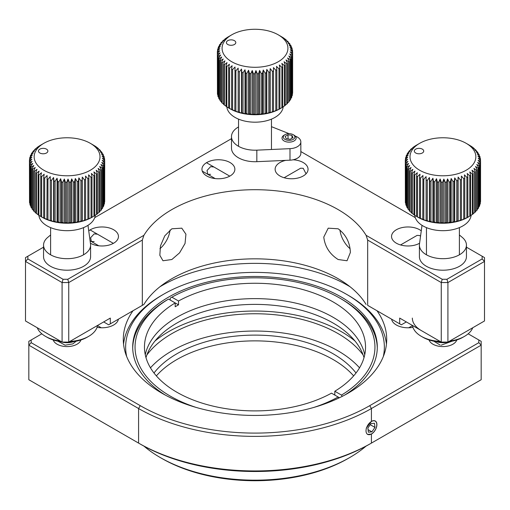 <?xml version="1.0" encoding="UTF-8"?>
<svg xmlns="http://www.w3.org/2000/svg" width="510" height="510" viewBox="0 0 510 510"><rect width="100%" height="100%" fill="white"/><g stroke="black" fill="none" stroke-linecap="round" stroke-linejoin="round"><path stroke-width="0.76" d="M170.059 229.991A18.813 10.863 -60 0 1 159.91 248.727M171.851 259.52L179.571 252.852L185.047 243.474L185.927 234.211L181.79 228.168L171.851 228.792L164.781 235.843L160.471 245.884L159.828 255.28L162.977 260.757L171.851 259.52M447.914 342.089L441.258 342.089L441.258 282.559L442.234 279.282L446.938 279.282L447.914 282.559L447.914 342.089L484.5 320.969L484.5 261.439L482.148 258.952L482.148 256.237L484.5 257.595L484.5 261.439L447.914 282.559L441.258 282.559L367.672 240.07L366.084 235.314A117.593 67.894 0 0 0 338.149 209.591A117.593 67.894 0 0 0 143.916 235.314L142.328 240.07L68.742 282.559L68.742 342.089L62.086 342.089L25.5 320.969L25.5 257.595L27.852 256.237L27.852 258.952L25.5 261.439L62.086 282.559L62.086 342.089M367.672 240.07L367.672 305.362L401.351 324.806L367.672 305.362M366.084 304.445A117.593 67.894 0 0 0 338.149 278.721A117.593 67.894 0 0 0 143.916 304.445L108.649 324.806L143.916 304.445M350.383 252.456L347.023 260.757L338.149 259.52C329.721 254.158 324.927 246.687 323.773 237.093L328.211 228.168L338.149 228.792C345.882 234.574 349.956 242.46 350.383 252.456M420.54 236.226L419.641 235.512L417.053 235.416L400.548 244.947M421.266 230.845A16.46 9.505 0 0 0 419.641 229.749A16.46 9.505 0 0 0 401.701 227.69A16.46 9.505 0 0 0 391.54 236.474A16.46 9.505 0 0 0 396.359 243.194A16.46 9.505 0 0 0 419.59 243.225M97.518 234.211L94.171 233.873L90.621 237.711L91.373 241.53L94.171 241.555M90.41 243.225A16.46 9.505 0 0 0 108.337 245.246A16.46 9.505 0 0 0 118.46 236.474A16.46 9.505 0 0 0 113.641 229.749A16.46 9.505 0 0 0 88.734 230.845M213.926 166.999L210.585 166.662L207.034 170.499L207.787 174.318L210.585 174.344M230.055 162.543A16.46 9.505 0 0 0 212.115 160.478A16.46 9.505 0 0 0 201.947 169.263A16.46 9.505 0 0 0 206.773 175.982A16.46 9.505 0 0 0 224.712 178.041A16.46 9.505 0 0 0 234.874 169.263A16.46 9.505 0 0 0 230.055 162.543M306.051 173.808L303.227 168.3L300.639 168.211L284.134 177.735M285.772 160.369A16.46 9.505 0 0 0 275.126 169.263A16.46 9.505 0 0 0 279.945 175.982A16.46 9.505 0 0 0 297.885 178.041A16.46 9.505 0 0 0 308.053 169.263A16.46 9.505 0 0 0 303.227 162.543A16.46 9.505 0 0 0 293.072 159.796M339.94 229.991A18.813 10.863 -120 0 0 350.089 248.727M231.483 138.675L173.113 172.374A14.121 8.154 0 0 1 172.852 172.527L107.648 210.165A14.121 8.154 0 0 1 107.387 210.318L94.739 217.623M415.261 217.623L300.836 151.559M366.084 235.314L442.234 279.282M446.938 279.282L482.148 258.952M482.148 256.237L466.446 247.172M68.742 282.559L62.086 282.559L63.061 279.282L67.766 279.282L68.742 282.559M67.766 279.282L143.916 235.314M68.742 342.089L110.313 318.087L110.313 323.85M142.328 240.07L142.328 305.362M103.664 321.925L108.649 324.806M43.554 247.172L27.852 256.237M27.852 258.952L63.061 279.282M441.258 342.089L399.687 318.087L399.687 323.85M401.351 324.806L406.336 321.925M391.61 319.183A16.46 9.505 0 0 0 396.359 324.998A16.46 9.505 0 0 0 412.953 327.344M350.115 286.805A131.707 76.041 0 0 0 348.132 285.632A131.707 76.041 0 0 0 159.885 286.805M133.002 310.749A131.707 76.041 0 0 0 123.292 339.405A131.707 76.041 0 0 0 161.868 393.172A131.707 76.041 0 0 0 305.401 409.651A131.707 76.041 0 0 0 386.707 339.405A131.707 76.041 0 0 0 376.998 310.749M367.468 434.418L371.414 434.074A7.758 4.482 120 0 0 376.482 427.233A7.758 4.482 120 0 0 375.296 421.018A7.758 4.482 120 0 0 371.414 421.4L366.237 428.158M41.839 333.808L31.18 339.966L31.18 342.682L28.828 345.162L28.828 379.727L138.586 443.101A164.634 95.051 0 0 0 371.414 443.101L481.172 379.727L481.172 345.162L478.82 342.682L478.82 339.966L468.161 333.808M478.82 339.966L481.172 341.324L481.172 345.162L371.414 408.536A164.634 95.051 180 0 1 138.586 408.536L28.828 345.162L28.828 341.324L31.18 339.966M97.047 327.344A16.46 9.505 0 0 0 118.39 319.183M31.18 342.682L140.25 405.654A162.282 93.693 0 0 0 369.75 405.654L478.82 342.682M443.483 346.583A14.114 8.147 180 0 1 429.063 339.96A14.114 8.147 0 0 0 432.945 344.205A14.114 8.147 0 0 0 447.079 346.226A14.114 8.147 0 0 0 456.788 339.96M53.212 339.96A14.114 8.147 0 0 0 57.101 344.205A14.114 8.147 0 0 0 71.234 346.226A14.114 8.147 0 0 0 80.937 339.96M28.828 379.727L140.25 444.057L138.586 443.101L138.586 408.536L140.25 405.654M371.414 434.074L371.414 443.101L369.75 444.057L481.172 379.727M371.414 443.101L369.75 444.057A162.282 93.693 180 0 1 140.25 444.057L138.586 443.101M73.784 341.592A12.699 7.331 180 0 1 60.365 341.592M69.889 341.426A30.574 17.652 0 0 0 88.695 336.332L87.031 337.288A28.222 16.294 180 0 1 68.844 342.031M61.474 341.738A28.222 16.294 180 0 1 47.118 337.288L45.454 336.332A30.574 17.652 0 0 0 60.307 341.062M88.695 336.332A30.574 17.652 0 0 0 97.518 325.476M37.262 327.758A30.574 17.652 0 0 0 45.454 336.332L47.118 337.288M44.969 148.557A4.705 2.716 0 0 0 39.257 149.557A4.705 2.716 0 0 0 39.844 152.987A4.705 2.716 0 0 0 41.374 153.58A4.705 2.716 0 0 0 46.499 152.987A4.705 2.716 0 0 0 44.969 148.557M79.662 139.211A32.927 19.01 180 0 1 90.359 143.335A32.927 19.01 180 0 1 94.458 167.337A32.927 19.01 180 0 1 54.487 174.344A32.927 19.01 180 0 1 43.796 143.335A32.927 19.01 180 0 1 79.662 139.211M41.495 216.89L40.736 216.463A37.632 21.726 0 0 0 41.641 216.96L43.688 217.968A37.632 21.726 0 0 0 44.682 218.407L46.895 219.281A37.632 21.726 0 0 0 47.965 219.663L50.254 220.773L50.324 220.403A37.632 21.726 0 0 0 51.459 220.715L51.459 180.387L53.588 177.518L53.939 180.98L53.939 221.308A37.632 21.726 0 0 0 55.118 221.544L57.069 222.398A35.279 20.368 180 0 1 53.588 221.684A35.279 20.368 180 0 1 50.254 220.773A35.279 20.368 180 0 1 47.105 219.657A35.279 20.368 180 0 1 44.172 218.363A35.279 20.368 180 0 1 42.132 217.266L40.953 216.591M55.118 221.544L55.118 181.222A37.632 21.726 180 0 1 53.939 180.98M55.118 181.222L57.069 178.232L57.7 181.662L57.7 221.984A37.632 21.726 0 0 0 58.918 222.156L60.658 222.895A35.279 20.368 180 0 1 57.069 222.398L57.7 221.984M58.918 222.156L58.918 181.828A37.632 21.726 180 0 1 57.7 181.662M58.918 181.828L60.658 178.73L61.557 182.108L61.557 222.436A37.632 21.726 0 0 0 62.8 222.532L64.324 223.17A35.279 20.368 180 0 1 60.658 222.895L61.557 222.436M62.8 222.532L62.8 182.204A37.632 21.726 180 0 1 61.557 182.108M62.8 182.204L64.324 179.004L65.478 182.325L65.478 222.653A37.632 21.726 0 0 0 66.734 222.672L68.015 223.227A35.279 20.368 180 0 1 64.324 223.17L65.478 222.653M66.734 222.672L66.734 182.344A37.632 21.726 180 0 1 65.478 182.325M66.734 182.344L68.015 179.061L69.417 182.306L69.417 222.628A37.632 21.726 0 0 0 70.667 222.57L71.693 223.061A35.279 20.368 180 0 1 68.015 223.227L69.417 222.628M70.667 222.57L70.667 182.248A37.632 21.726 180 0 1 69.417 182.306M70.667 182.248L71.693 178.889L73.332 182.044L73.332 222.373A37.632 21.726 0 0 0 74.562 222.239L75.327 222.672A35.279 20.368 180 0 1 71.693 223.061L73.332 222.373M74.562 222.239L74.562 181.911A37.632 21.726 180 0 1 73.332 182.044M74.562 181.911L75.327 178.5L77.176 181.547L77.176 221.875A37.632 21.726 0 0 0 78.374 221.672L78.865 222.067A35.279 20.368 180 0 1 75.327 222.672L77.176 221.875M78.374 221.672L78.374 181.343A37.632 21.726 180 0 1 77.176 181.547M78.374 181.343L78.865 177.894L80.911 180.827L80.911 221.149A37.632 21.726 0 0 0 82.065 220.875L82.276 221.244A35.279 20.368 180 0 1 78.865 222.067L80.911 221.149M82.065 220.875L82.065 180.546A37.632 21.726 180 0 1 80.911 180.827M82.065 180.546L82.276 177.078L84.494 179.877L84.494 220.205A37.632 21.726 0 0 0 85.591 219.861L85.521 220.231A35.279 20.368 180 0 1 82.276 221.244L84.494 220.205M85.591 219.861L85.591 179.533A37.632 21.726 180 0 1 84.494 179.877M85.591 179.533L85.521 176.058L87.886 178.723L87.886 219.051A37.632 21.726 0 0 0 88.912 218.637L88.561 219.019A35.279 20.368 180 0 1 85.521 220.231L87.886 219.051M88.912 218.637L88.912 178.315A37.632 21.726 180 0 1 87.886 178.723M88.912 178.315L88.561 174.853L91.048 177.365L91.048 217.694A37.632 21.726 0 0 0 91.998 217.222L91.373 217.636A35.279 20.368 180 0 1 88.561 219.019L91.048 217.694M91.998 217.222L91.998 176.9A37.632 21.726 180 0 1 91.048 177.365M91.998 176.9L91.373 173.47L93.948 175.829L93.948 216.157A37.632 21.726 0 0 0 94.809 215.628L94.809 175.306A37.632 21.726 180 0 1 93.948 175.829M94.809 175.306L93.91 171.921L96.556 174.127L96.556 214.449A37.632 21.726 0 0 0 97.314 213.875L97.314 173.553A37.632 21.726 180 0 1 96.556 174.127M97.314 173.553L96.16 170.232L98.838 172.272L98.838 212.6A37.632 21.726 0 0 0 99.495 211.981L99.495 171.653A37.632 21.726 180 0 1 98.838 172.272M99.495 171.653L98.086 168.408L100.776 170.289L100.776 210.617A37.632 21.726 0 0 0 101.311 209.967L101.311 169.639A37.632 21.726 180 0 1 100.776 170.289M101.311 169.639L99.673 166.483L102.338 168.204L102.338 208.533A37.632 21.726 0 0 0 102.759 207.851L102.759 167.522A37.632 21.726 180 0 1 102.338 168.204M102.759 167.522L100.903 164.475L103.517 166.037L103.517 206.359A37.632 21.726 0 0 0 103.81 205.657L103.81 165.329A37.632 21.726 180 0 1 103.517 166.037M103.81 165.329L101.764 162.403L104.301 163.806L104.301 204.134A37.632 21.726 0 0 0 104.461 203.413L104.461 163.085A37.632 21.726 180 0 1 104.301 163.806M104.461 163.085L102.249 160.287L104.671 161.542L104.671 201.871A37.632 21.726 0 0 0 104.703 201.144L104.703 160.816A37.632 21.726 180 0 1 104.671 161.542M104.703 160.816L102.344 158.157L104.633 159.267L104.633 160.739M92.654 144.674L95.268 146.23A37.632 21.726 180 0 1 96.084 146.778L97.722 148.008A37.632 21.726 180 0 1 98.43 148.608L97.149 148.053L99.839 149.927A37.632 21.726 180 0 1 100.432 150.565L98.914 149.921L101.592 151.967A37.632 21.726 180 0 1 102.07 152.63L100.323 151.891L102.969 154.096A37.632 21.726 180 0 1 103.326 154.791L101.375 153.937L103.957 156.296A37.632 21.726 180 0 1 104.18 157.01L102.051 156.034L104.537 158.546A37.632 21.726 180 0 1 104.633 159.267M95.262 215.258A28.222 16.294 180 0 1 56.285 229.443A28.222 16.294 180 0 1 38.9 215.347L40.736 216.444M102.759 207.028L103.517 206.359M103.81 204.606L104.301 204.134M29.688 159.471L29.688 158.151L31.907 157.112L29.478 159.7A37.632 21.726 180 0 0 29.446 160.42L29.516 200.832M29.446 160.42L31.811 159.241L29.516 161.97L29.516 202.298A37.632 21.726 0 0 0 29.618 203.018L29.969 203.375M29.618 203.018L29.618 162.69L32.098 161.364L29.969 164.233L29.969 204.561A37.632 21.726 0 0 0 30.198 205.269L30.829 205.849M30.198 205.269L30.198 164.94L32.774 163.461L30.829 166.451L30.829 206.779A37.632 21.726 0 0 0 31.18 207.468L32.079 208.227M31.18 207.468L31.18 167.146L33.826 165.508L32.079 168.606L32.079 208.934A37.632 21.726 0 0 0 32.563 209.604L33.717 210.49M32.563 209.604L32.563 169.275L35.241 167.478L33.717 170.678L33.717 211A37.632 21.726 0 0 0 34.317 211.637L35.719 212.625M34.317 211.637L34.317 171.309L37 169.345L35.719 172.635L35.719 212.957A37.632 21.726 0 0 0 36.433 213.556L38.071 214.614M38.071 214.786A37.632 21.726 0 0 0 38.881 215.335L38.881 175.006A37.632 21.726 180 0 1 38.071 174.458L38.071 214.786M51.459 220.715L53.588 221.684L53.939 221.308M93.196 216.591L92.023 217.266A35.279 20.368 180 0 1 91.373 217.636L93.948 216.157M94.809 215.539L96.556 214.449M97.314 213.626L98.838 212.6M99.495 211.554L100.776 210.617M101.311 209.355L102.338 208.533M104.18 157.01L104.18 158.189M103.326 154.791L103.326 155.716M102.07 152.63L102.07 153.344M100.432 150.565L100.432 151.081M98.43 148.608L98.43 148.939M43.796 143.335L40.207 145.414A37.632 21.726 180 0 0 39.34 145.936L37.6 147.116A37.632 21.726 180 0 0 36.835 147.69L37.995 147.167L35.317 148.971A37.632 21.726 180 0 0 34.661 149.583L36.063 148.99L33.38 150.947A37.632 21.726 180 0 0 32.838 151.604L34.476 150.915L31.811 153.038A37.632 21.726 180 0 0 31.397 153.72L33.246 152.923L30.632 155.206A37.632 21.726 180 0 0 30.339 155.907L32.385 154.995L29.854 157.437A37.632 21.726 180 0 0 29.688 158.151M34.661 150.01L34.661 149.583M32.838 152.209L32.838 151.604M31.397 154.536L31.397 153.72M30.339 156.959L30.339 155.907M29.618 162.69A37.632 21.726 180 0 1 29.516 161.97M30.198 164.94A37.632 21.726 180 0 1 29.969 164.233M31.18 167.146A37.632 21.726 180 0 1 30.829 166.451M32.563 169.275A37.632 21.726 180 0 1 32.079 168.606M34.317 171.309A37.632 21.726 180 0 1 33.717 170.678M36.433 213.556L36.433 173.228A37.632 21.726 180 0 1 35.719 172.635M36.433 173.228L39.098 171.105L38.071 174.458M38.881 175.006L41.495 172.724L40.736 176.135L40.736 216.463M41.641 216.96L41.641 176.632A37.632 21.726 180 0 1 40.736 176.135M41.641 176.632L44.172 174.19L43.688 177.639L43.688 217.968M44.682 218.407L44.682 178.079A37.632 21.726 180 0 1 43.688 177.639M44.682 178.079L47.105 175.491L46.895 219.281M47.965 219.663L47.965 179.335A37.632 21.726 180 0 1 46.895 178.959M47.965 179.335L50.254 176.6L50.324 220.403M50.254 220.773L50.254 176.6M51.459 180.387A37.632 21.726 180 0 1 50.324 180.075M53.588 221.684L53.588 177.518M57.069 222.398L57.069 178.232M60.658 222.895L60.658 178.73M64.324 223.17L64.324 179.004M68.015 223.227L68.015 179.061M71.693 223.061L71.693 178.889M75.327 222.672L75.327 178.5M78.865 222.067L78.865 177.894M82.276 221.244L82.276 177.078M449.635 341.592A12.699 7.331 180 0 1 438.071 342.146A12.699 7.331 180 0 1 436.216 341.592M449.692 341.062A30.574 17.652 0 0 0 464.546 336.332L462.882 337.288A28.222 16.294 180 0 1 448.526 341.738M441.156 342.031A28.222 16.294 180 0 1 422.969 337.288L421.305 336.332A30.574 17.652 0 0 0 440.111 341.426M464.546 336.332A30.574 17.652 0 0 0 472.738 327.758M412.348 318.087A30.574 17.652 0 0 0 421.305 330.569M412.482 325.476A30.574 17.652 0 0 0 421.305 336.332L422.969 337.288M420.814 148.557A4.705 2.716 0 0 0 415.108 149.557A4.705 2.716 0 0 0 415.695 152.987A4.705 2.716 0 0 0 417.218 153.58A4.705 2.716 0 0 0 422.344 152.987A4.705 2.716 0 0 0 420.814 148.557M455.513 139.211A32.927 19.01 180 0 1 466.204 143.335A32.927 19.01 180 0 1 470.303 167.337A32.927 19.01 180 0 1 430.338 174.344A32.927 19.01 180 0 1 419.641 143.335A32.927 19.01 180 0 1 455.513 139.211M417.346 216.89L416.581 216.463A37.632 21.726 0 0 0 417.492 216.96L419.532 217.968A37.632 21.726 0 0 0 420.527 218.407L422.745 219.281A37.632 21.726 0 0 0 423.81 219.663L426.105 220.773L426.175 220.403A37.632 21.726 0 0 0 427.303 220.715L427.303 180.387L429.439 177.518L429.79 180.98L429.79 221.308A37.632 21.726 0 0 0 430.969 221.544L432.92 222.398A35.279 20.368 180 0 1 429.439 221.684A35.279 20.368 180 0 1 426.105 220.773A35.279 20.368 180 0 1 422.956 219.657A35.279 20.368 180 0 1 420.023 218.363A35.279 20.368 180 0 1 417.977 217.266L416.804 216.591M430.969 221.544L430.969 181.222A37.632 21.726 180 0 1 429.79 180.98M430.969 181.222L432.92 178.232L433.545 181.662L433.545 221.984A37.632 21.726 0 0 0 434.762 222.156L436.509 222.895A35.279 20.368 180 0 1 432.92 222.398L433.545 221.984M434.762 222.156L434.762 181.828A37.632 21.726 180 0 1 433.545 181.662M434.762 181.828L436.509 178.73L437.408 182.108L437.408 222.436A37.632 21.726 0 0 0 438.651 222.532L440.168 223.17A35.279 20.368 180 0 1 436.509 222.895L437.408 222.436M438.651 222.532L438.651 182.204A37.632 21.726 180 0 1 437.408 182.108M438.651 182.204L440.168 179.004L441.328 182.325L441.328 222.653A37.632 21.726 0 0 0 442.578 222.672L443.859 223.227A35.279 20.368 180 0 1 440.168 223.17L441.328 222.653M442.578 222.672L442.578 182.344A37.632 21.726 180 0 1 441.328 182.325M442.578 182.344L443.859 179.061L445.268 182.306L445.268 222.628A37.632 21.726 0 0 0 446.518 222.57L447.544 223.061A35.279 20.368 180 0 1 443.859 223.227L445.268 222.628M446.518 222.57L446.518 182.248A37.632 21.726 180 0 1 445.268 182.306M446.518 182.248L447.544 178.889L449.183 182.044L449.183 222.373A37.632 21.726 0 0 0 450.413 222.239L451.171 222.672A35.279 20.368 180 0 1 447.544 223.061L449.183 222.373M450.413 222.239L450.413 181.911A37.632 21.726 180 0 1 449.183 182.044M450.413 181.911L451.171 178.5L453.027 181.547L453.027 221.875A37.632 21.726 0 0 0 454.225 221.672L454.716 222.067A35.279 20.368 180 0 1 451.171 222.672L453.027 221.875M454.225 221.672L454.225 181.343A37.632 21.726 180 0 1 453.027 181.547M454.225 181.343L454.716 177.894L456.756 180.827L456.756 221.149A37.632 21.726 0 0 0 457.916 220.875L458.127 221.244A35.279 20.368 180 0 1 454.716 222.067L456.756 221.149M457.916 220.875L457.916 180.546A37.632 21.726 180 0 1 456.756 180.827M457.916 180.546L458.127 177.078L460.339 179.877L460.339 220.205A37.632 21.726 0 0 0 461.442 219.861L461.371 220.231A35.279 20.368 180 0 1 458.127 221.244L460.339 220.205M461.442 219.861L461.442 179.533A37.632 21.726 180 0 1 460.339 179.877M461.442 179.533L461.371 176.058L463.73 178.723L463.73 219.051A37.632 21.726 0 0 0 464.763 218.637L464.412 219.019A35.279 20.368 180 0 1 461.371 220.231L463.73 219.051M464.763 218.637L464.763 178.315A37.632 21.726 180 0 1 463.73 178.723M464.763 178.315L464.412 174.853L466.892 177.365L466.892 217.694A37.632 21.726 0 0 0 467.848 217.222L467.217 217.636A35.279 20.368 180 0 1 464.412 219.019L466.892 217.694M467.848 217.222L467.848 176.9A37.632 21.726 180 0 1 466.892 177.365M467.848 176.9L467.217 173.47L469.793 175.829L469.793 216.157A37.632 21.726 0 0 0 470.66 215.628L470.66 175.306A37.632 21.726 180 0 1 469.793 175.829M470.66 175.306L469.761 171.921L472.4 174.127L472.4 214.449A37.632 21.726 0 0 0 473.165 213.875L473.165 173.553A37.632 21.726 180 0 1 472.4 174.127M473.165 173.553L472.005 170.232L474.683 172.272L474.683 212.6A37.632 21.726 0 0 0 475.339 211.981L475.339 171.653A37.632 21.726 180 0 1 474.683 172.272M475.339 171.653L473.937 168.408L476.62 170.289L476.62 210.617A37.632 21.726 0 0 0 477.162 209.967L477.162 169.639A37.632 21.726 180 0 1 476.62 170.289M477.162 169.639L475.524 166.483L478.189 168.204L478.189 208.533A37.632 21.726 0 0 0 478.603 207.851L478.603 167.522A37.632 21.726 180 0 1 478.189 168.204M478.603 167.522L476.754 164.475L479.368 166.037L479.368 206.359A37.632 21.726 0 0 0 479.661 205.657L479.661 165.329A37.632 21.726 180 0 1 479.368 166.037M479.661 165.329L477.615 162.403L480.146 163.806L480.146 204.134A37.632 21.726 0 0 0 480.312 203.413L480.312 163.085A37.632 21.726 180 0 1 480.146 163.806M480.312 163.085L478.093 160.287L480.522 161.542L480.522 201.871A37.632 21.726 0 0 0 480.554 201.144L480.554 160.816A37.632 21.726 180 0 1 480.522 161.542M480.554 160.816L478.189 158.157L480.484 159.267L480.484 160.739M468.505 144.674L471.119 146.23A37.632 21.726 180 0 1 471.928 146.778L473.567 148.008A37.632 21.726 180 0 1 474.281 148.608L473 148.053L475.683 149.927A37.632 21.726 180 0 1 476.283 150.565L474.759 149.921L477.436 151.967A37.632 21.726 180 0 1 477.921 152.63L476.174 151.891L478.82 154.096A37.632 21.726 180 0 1 479.17 154.791L477.226 153.937L479.802 156.296A37.632 21.726 180 0 1 480.031 157.01L477.902 156.034L480.382 158.546A37.632 21.726 180 0 1 480.484 159.267M471.106 215.258A28.222 16.294 180 0 1 432.136 229.443A28.222 16.294 180 0 1 414.751 215.347M478.603 207.028L479.368 206.359M479.661 204.606L480.146 204.134M405.539 159.471L405.539 158.151L407.751 157.112L405.329 159.7A37.632 21.726 180 0 0 405.297 160.42L405.367 200.832M405.297 160.42L407.656 159.241L405.367 161.97L405.367 202.298A37.632 21.726 0 0 0 405.463 203.018L405.82 203.375M405.463 203.018L405.463 162.69L407.949 161.364L405.82 164.233L405.82 204.561A37.632 21.726 0 0 0 406.043 205.269L406.674 205.849M406.043 205.269L406.043 164.94L408.625 163.461L406.674 166.451L406.674 206.779A37.632 21.726 0 0 0 407.031 207.468L407.93 208.227M407.031 207.468L407.031 167.146L409.677 165.508L407.93 168.606L407.93 208.934A37.632 21.726 0 0 0 408.408 209.604L409.568 210.49M408.408 209.604L408.408 169.275L411.085 167.478L409.568 170.678L409.568 211A37.632 21.726 0 0 0 410.161 211.637L411.57 212.625M410.161 211.637L410.161 171.309L412.851 169.345L411.57 172.635L411.57 212.957A37.632 21.726 0 0 0 412.278 213.556L413.916 214.614M412.278 213.556L412.278 173.228L414.942 171.105L413.916 174.458L413.916 214.786A37.632 21.726 0 0 0 414.732 215.335L416.581 216.444M427.303 220.715L429.439 221.684L429.79 221.308M469.047 216.591L467.868 217.266A35.279 20.368 180 0 1 467.217 217.636L469.793 216.157M470.66 215.539L472.4 214.449M473.165 213.626L474.683 212.6M475.339 211.554L476.62 210.617M477.162 209.355L478.189 208.533M480.031 157.01L480.031 158.189M479.17 154.791L479.17 155.716M477.921 152.63L477.921 153.344M476.283 150.565L476.283 151.081M474.281 148.608L474.281 148.939M419.641 143.335L416.052 145.414A37.632 21.726 180 0 0 415.191 145.936L413.444 147.116A37.632 21.726 180 0 0 412.686 147.69L413.839 147.167L411.162 148.971A37.632 21.726 180 0 0 410.505 149.583L411.914 148.99L409.224 150.947A37.632 21.726 180 0 0 408.688 151.604L410.327 150.915L407.662 153.038A37.632 21.726 180 0 0 407.241 153.72L409.096 152.923L406.483 155.206A37.632 21.726 180 0 0 406.189 155.907L408.236 154.995L405.699 157.437A37.632 21.726 180 0 0 405.539 158.151M410.505 150.01L410.505 149.583M408.688 152.209L408.688 151.604M407.241 154.536L407.241 153.72M406.189 156.959L406.189 155.907M405.463 162.69A37.632 21.726 180 0 1 405.367 161.97M406.043 164.94A37.632 21.726 180 0 1 405.82 164.233M407.031 167.146A37.632 21.726 180 0 1 406.674 166.451M408.408 169.275A37.632 21.726 180 0 1 407.93 168.606M410.161 171.309A37.632 21.726 180 0 1 409.568 170.678M412.278 173.228A37.632 21.726 180 0 1 411.57 172.635M414.732 215.335L414.732 175.006A37.632 21.726 180 0 1 413.916 174.458M414.732 175.006L417.346 172.724L416.581 176.135L416.581 216.463M417.492 216.96L417.492 176.632A37.632 21.726 180 0 1 416.581 176.135M417.492 176.632L420.023 174.19L419.532 177.639L419.532 217.968M420.527 218.407L420.527 178.079A37.632 21.726 180 0 1 419.532 177.639M420.527 178.079L422.956 175.491L422.745 219.281M423.81 219.663L423.81 179.335A37.632 21.726 180 0 1 422.745 178.959M423.81 179.335L426.105 176.6L426.175 220.403M426.105 220.773L426.105 176.6M427.303 180.387A37.632 21.726 180 0 1 426.175 180.075M429.439 221.684L429.439 177.518M432.92 222.398L432.92 178.232M436.509 222.895L436.509 178.73M440.168 223.17L440.168 179.004M443.859 223.227L443.859 179.061M447.544 223.061L447.544 178.889M451.171 222.672L451.171 178.5M454.716 222.067L454.716 177.894M458.127 221.244L458.127 177.078M232.891 40.06A4.705 2.716 0 0 0 227.186 41.061A4.705 2.716 0 0 0 227.766 44.491A4.705 2.716 0 0 0 229.296 45.084A4.705 2.716 0 0 0 234.422 44.491A4.705 2.716 0 0 0 232.891 40.06M267.591 30.715A32.927 19.01 180 0 1 278.281 34.839A32.927 19.01 180 0 1 282.381 58.841A32.927 19.01 180 0 1 242.409 65.847A32.927 19.01 180 0 1 231.719 34.839A32.927 19.01 180 0 1 267.591 30.715M217.445 92.329L217.368 51.924L219.733 50.745L217.445 53.473L217.445 93.802A37.632 21.726 0 0 0 217.54 94.522L217.54 54.194L220.027 52.868L217.891 55.737L217.891 96.058A37.632 21.726 0 0 0 218.121 96.772L218.121 56.444L220.702 54.965L218.752 57.955L218.752 98.283A37.632 21.726 0 0 0 219.109 98.972L219.109 58.65L221.748 57.012L220.008 60.11L220.008 100.438A37.632 21.726 0 0 0 220.486 101.107L220.486 60.779L223.163 58.975L221.64 62.175L221.64 102.504A37.632 21.726 0 0 0 222.239 103.141L222.239 62.813L224.929 60.849L223.648 64.139L223.648 104.461A37.632 21.726 0 0 0 224.355 105.06L224.355 64.732L227.02 62.609L225.994 65.962L225.994 106.29A37.632 21.726 0 0 0 226.803 106.839L228.658 107.948A37.632 21.726 0 0 0 229.564 108.464L231.61 109.471A37.632 21.726 0 0 0 232.605 109.911L234.817 110.785A37.632 21.726 0 0 0 235.888 111.167L238.176 112.276L238.253 111.907A37.632 21.726 0 0 0 239.381 112.213L239.381 71.891L241.51 69.022L241.867 72.484L241.867 112.806A37.632 21.726 0 0 0 243.047 113.048L244.991 113.902A35.279 20.368 180 0 1 241.51 113.188A35.279 20.368 180 0 1 238.176 112.276A35.279 20.368 180 0 1 235.027 111.161A35.279 20.368 180 0 1 232.101 109.86A35.279 20.368 180 0 1 230.055 108.77L228.882 108.094M243.047 113.048L243.047 72.726A37.632 21.726 180 0 1 241.867 72.484M243.047 72.726L244.991 69.736L245.622 73.166L245.622 113.488A37.632 21.726 0 0 0 246.84 113.66L248.587 114.399A35.279 20.368 180 0 1 244.991 113.902L245.622 113.488M246.84 113.66L246.84 73.332A37.632 21.726 180 0 1 245.622 73.166M246.84 73.332L248.587 70.233L249.486 73.612L249.486 113.94A37.632 21.726 0 0 0 250.722 114.036L252.246 114.673A35.279 20.368 180 0 1 248.587 114.399L249.486 113.94M250.722 114.036L250.722 73.708A37.632 21.726 180 0 1 249.486 73.612M250.722 73.708L252.246 70.507L253.406 73.829L253.406 114.157A37.632 21.726 0 0 0 254.656 114.176L255.937 114.731A35.279 20.368 180 0 1 252.246 114.673L253.406 114.157M254.656 114.176L254.656 73.848A37.632 21.726 180 0 1 253.406 73.829M254.656 73.848L255.937 70.565L257.346 73.803L257.346 114.132A37.632 21.726 0 0 0 258.589 114.074L259.615 114.565A35.279 20.368 180 0 1 255.937 114.731L257.346 114.132M258.589 114.074L258.589 73.752A37.632 21.726 180 0 1 257.346 73.803M258.589 73.752L259.615 70.393L261.254 73.548L261.254 113.87A37.632 21.726 0 0 0 262.484 113.743L263.249 114.176A35.279 20.368 180 0 1 259.615 114.565L261.254 113.87M262.484 113.743L262.484 73.414A37.632 21.726 180 0 1 261.254 73.548M262.484 73.414L263.249 70.004L265.098 73.051L265.098 113.379A37.632 21.726 0 0 0 266.303 113.175L266.787 113.564A35.279 20.368 180 0 1 263.249 114.176L265.098 113.379M266.303 113.175L266.303 72.847A37.632 21.726 180 0 1 265.098 73.051M266.303 72.847L266.787 69.398L268.834 72.324L268.834 112.653A37.632 21.726 0 0 0 269.988 112.378L270.198 112.748A35.279 20.368 180 0 1 266.787 113.564L268.834 112.653M269.988 112.378L269.988 72.05A37.632 21.726 180 0 1 268.834 72.324M269.988 72.05L270.198 68.582L272.416 71.381L272.416 111.709A37.632 21.726 0 0 0 273.519 111.365L273.443 111.735A35.279 20.368 180 0 1 270.198 112.748L272.416 111.709M273.519 111.365L273.519 71.037A37.632 21.726 180 0 1 272.416 71.381M273.519 71.037L273.443 67.562L275.808 70.227L275.808 110.549A37.632 21.726 0 0 0 276.841 110.141L276.49 110.523A35.279 20.368 180 0 1 273.443 111.735L275.808 110.549M276.841 110.141L276.841 69.813A37.632 21.726 180 0 1 275.808 70.227M276.841 69.813L276.49 66.357L278.97 68.869L278.97 109.197A37.632 21.726 0 0 0 279.92 108.726L279.295 109.14A35.279 20.368 180 0 1 276.49 110.523L278.97 109.197M279.92 108.726L279.92 68.397A37.632 21.726 180 0 1 278.97 68.869M279.92 68.397L279.295 64.974L281.871 67.333L281.871 107.661A37.632 21.726 0 0 0 282.731 107.132L282.731 66.81A37.632 21.726 180 0 1 281.871 67.333M282.731 66.81L281.832 63.425L284.478 65.624L284.478 105.952A37.632 21.726 0 0 0 285.243 105.379L285.243 65.05A37.632 21.726 180 0 1 284.478 65.624M285.243 65.05L284.083 61.729L286.76 63.776L286.76 104.104A37.632 21.726 0 0 0 287.417 103.485L287.417 63.157A37.632 21.726 180 0 1 286.76 63.776M287.417 63.157L286.008 59.912L288.698 61.793L288.698 102.121A37.632 21.726 0 0 0 289.234 101.464L289.234 61.143A37.632 21.726 180 0 1 288.698 61.793M289.234 61.143L287.595 57.987L290.26 59.708L290.26 100.036A37.632 21.726 0 0 0 290.681 99.354L290.681 59.026A37.632 21.726 180 0 1 290.26 59.708M290.681 59.026L288.832 55.979L291.446 57.534L291.446 97.863A37.632 21.726 0 0 0 291.733 97.161L291.733 56.833A37.632 21.726 180 0 1 291.446 57.534M291.733 56.833L289.693 53.907L292.224 55.309L292.224 95.638A37.632 21.726 0 0 0 292.389 94.917L292.389 54.589A37.632 21.726 180 0 1 292.224 55.309M292.389 54.589L290.171 51.79L292.593 53.046L292.593 93.368A37.632 21.726 0 0 0 292.632 92.648L292.632 52.32A37.632 21.726 180 0 1 292.593 53.046M292.632 52.32L290.266 49.661L292.555 50.77L292.555 52.243M280.583 36.178L283.197 37.734A37.632 21.726 180 0 1 284.006 38.282L285.645 39.512A37.632 21.726 180 0 1 286.352 40.111L285.071 39.55L287.761 41.431A37.632 21.726 180 0 1 288.36 42.069L286.837 41.425L289.514 43.471A37.632 21.726 180 0 1 289.992 44.134L288.252 43.395L290.891 45.6A37.632 21.726 180 0 1 291.248 46.289L289.298 45.441L291.879 47.8A37.632 21.726 180 0 1 292.109 48.514L289.973 47.538L292.459 50.05A37.632 21.726 180 0 1 292.555 50.77M283.184 106.762A28.222 16.294 180 0 1 244.207 120.946A28.222 16.294 180 0 1 226.829 106.851M290.681 98.532L291.446 97.863M291.733 96.109L292.224 95.638M217.54 94.522L217.891 94.879M218.121 96.772L218.752 97.353M219.109 98.972L220.008 99.724M220.486 101.107L221.64 101.994M222.239 103.141L223.648 104.129M224.355 105.06L225.994 106.118M229.417 108.394L228.658 107.967L228.658 67.639L229.417 64.228L226.803 66.51A37.632 21.726 180 0 1 225.994 65.962M239.381 112.213L241.51 113.188L241.867 112.806M281.125 108.094L279.945 108.77A35.279 20.368 180 0 1 279.295 109.14L281.871 107.661M282.731 107.036L284.478 105.952M285.243 105.124L286.76 104.104M287.417 103.058L288.698 102.121M289.234 100.859L290.26 100.036M292.109 48.514L292.109 49.693M291.248 46.289L291.248 47.22M289.992 44.134L289.992 44.848M288.36 42.069L288.36 42.579M286.352 40.111L286.352 40.443M231.719 34.839L228.129 36.911A37.632 21.726 180 0 0 227.269 37.44L225.522 38.62A37.632 21.726 180 0 0 224.757 39.193L225.917 38.671L223.24 40.475A37.632 21.726 180 0 0 222.583 41.087L223.992 40.494L221.302 42.451A37.632 21.726 180 0 0 220.766 43.108L222.405 42.413L219.74 44.536A37.632 21.726 180 0 0 219.319 45.218L221.168 44.427L218.554 46.71A37.632 21.726 180 0 0 218.267 47.411L220.307 46.499L217.776 48.934A37.632 21.726 180 0 0 217.611 49.655L219.829 48.609L217.407 51.204A37.632 21.726 180 0 0 217.368 51.924M222.583 41.514L222.583 41.087M220.766 43.713L220.766 43.108M219.319 46.04L219.319 45.218M218.267 48.463L218.267 47.411M217.611 50.974L217.611 49.655M217.54 54.194A37.632 21.726 180 0 1 217.445 53.473M218.121 56.444A37.632 21.726 180 0 1 217.891 55.737M219.109 58.65A37.632 21.726 180 0 1 218.752 57.955M220.486 60.779A37.632 21.726 180 0 1 220.008 60.11M222.239 62.813A37.632 21.726 180 0 1 221.64 62.175M224.355 64.732A37.632 21.726 180 0 1 223.648 64.139M226.803 106.839L226.803 66.51M229.564 108.464L229.564 68.136A37.632 21.726 180 0 1 228.658 67.639M229.564 68.136L232.101 65.694L231.61 69.143L231.61 109.471M232.605 109.911L232.605 69.583A37.632 21.726 180 0 1 231.61 69.143M232.605 69.583L235.027 66.995L234.817 110.785M235.888 111.167L235.888 70.839A37.632 21.726 180 0 1 234.817 70.463M235.888 70.839L238.176 68.104L238.253 111.907M238.176 112.276L238.176 68.104M239.381 71.891A37.632 21.726 180 0 1 238.253 71.578M241.51 113.188L241.51 69.022M244.991 113.902L244.991 69.736M248.587 114.399L248.587 70.233M252.246 114.673L252.246 70.507M255.937 114.731L255.937 70.565M259.615 114.565L259.615 70.393M263.249 114.176L263.249 70.004M266.787 113.564L266.787 69.398M270.198 112.748L270.198 68.582M53.544 340.744A14.114 8.147 180 0 1 53.875 340.17M80.274 340.17A14.114 8.147 180 0 1 80.612 340.744M366.435 428.209A7.625 4.405 120 0 0 371.414 433.959A7.625 4.405 120 0 0 376.386 427.265A7.625 4.405 120 0 0 376.807 424.626A7.625 4.405 120 0 0 372.472 421.018A7.625 4.405 120 0 0 366.435 428.209M374.467 423.281L370.923 423.619L367.869 428.075L368.36 432.187L371.905 431.849L374.958 427.399L374.467 423.281M370.209 424.658L374.958 427.399M368.054 429.63L371.905 431.849M422.012 225.331L419.475 244.054A23.517 13.579 0 0 0 419.405 245.112A23.517 13.579 0 0 0 420.208 248.631A23.517 13.579 0 0 0 445.995 258.576A23.517 13.579 0 0 0 466.446 245.112A23.517 13.579 0 0 0 465.643 241.6A23.517 13.579 0 0 0 462.315 237.43L459.389 234.97M419.405 245.112L419.405 256.638A23.517 13.579 0 0 0 420.208 260.151A23.517 13.579 0 0 0 445.995 270.096A23.517 13.579 0 0 0 466.446 256.638L466.446 245.112M50.611 234.97L47.685 237.43A23.517 13.579 0 0 0 44.357 241.6A23.517 13.579 0 0 0 43.554 245.112A23.517 13.579 0 0 0 64.005 258.576A23.517 13.579 0 0 0 89.792 248.631A23.517 13.579 0 0 0 90.595 245.112A23.517 13.579 0 0 0 90.525 244.054L87.988 225.331M43.554 245.112L43.554 256.638A23.517 13.579 0 0 0 64.005 270.096A23.517 13.579 0 0 0 89.792 260.151A23.517 13.579 0 0 0 90.595 256.638L90.595 245.112M238.54 126.92A23.517 13.579 0 0 0 231.483 136.616A23.517 13.579 0 0 0 248.912 149.736A23.517 13.579 0 0 0 256.836 150.157L289.992 148.659A11.762 6.789 0 0 0 300.836 141.888A11.762 6.789 0 0 0 295.73 136.291L295.258 136.106M231.483 136.616L231.483 148.142A23.517 13.579 0 0 0 248.912 161.256A23.517 13.579 0 0 0 256.836 161.676L289.992 160.178A11.762 6.789 0 0 0 300.836 153.408L300.836 141.888M289.17 133.69L271.46 126.671M284.988 139.389A5.782 3.341 0 0 0 293.167 139.389A5.782 3.341 0 0 0 293.167 134.666L294.066 135.188A7.057 4.074 0 0 1 296.131 138.07A7.057 4.074 0 0 1 291.777 141.831A7.057 4.074 0 0 1 284.089 140.951A7.057 4.074 0 0 1 282.024 138.07A7.057 4.074 0 0 1 284.089 135.188L284.988 134.666A5.782 3.341 0 0 0 284.988 139.389M294.066 135.188L293.167 134.666A5.782 3.341 0 0 0 284.988 134.666M290.133 139.3L293.014 137.636L291.956 135.367L288.022 134.755L285.141 136.419L286.193 138.695L290.133 139.3M288.022 138.975L288.022 134.755M291.956 138.248L291.956 135.367M155.027 340.98A122.298 70.609 180 0 1 208.099 316.442A122.298 70.609 180 0 1 354.973 340.98M165.316 395.091A122.298 70.609 180 0 1 132.702 347.081A122.298 70.609 180 0 1 208.099 281.877A122.298 70.609 180 0 1 377.298 347.081A122.298 70.609 180 0 1 344.683 395.091M150.469 367.831A117.593 67.894 180 0 1 209.903 336.23A117.593 67.894 180 0 1 359.531 367.831M146.867 354.973A117.593 67.894 180 0 1 209.903 318.948A117.593 67.894 180 0 1 363.133 354.973M156.36 375.889A110.536 63.82 180 0 1 212.606 345.755A110.536 63.82 180 0 1 353.64 375.889M153.994 373.008A110.536 63.82 180 0 1 212.606 339.992A110.536 63.82 180 0 1 356.005 373.008M366.053 446.129A134.06 77.399 180 0 1 349.796 457.502L348.132 458.458A131.707 76.041 180 0 1 305.509 474.918A131.707 76.041 180 0 1 161.868 458.458L160.204 457.502A134.06 77.399 180 0 1 143.947 446.129M349.796 457.502A134.06 77.399 180 0 1 306.414 474.255A134.06 77.399 180 0 1 160.204 457.502M126.69 356.567A129.355 74.683 180 0 1 163.531 294.276A129.355 74.683 180 0 1 205.39 278.109A129.355 74.683 180 0 1 346.469 294.276A129.355 74.683 180 0 1 383.31 356.567M346.469 294.276L348.132 295.239A131.707 76.041 180 0 1 386.446 344.205M123.554 344.205A131.707 76.041 180 0 1 161.868 295.239L163.531 294.276M145.267 354.762A110.536 63.82 180 0 1 218.93 302.118A110.536 63.82 180 0 1 333.164 317.322A110.536 63.82 180 0 1 364.733 354.762A110.536 63.82 0 0 0 333.164 317.322A110.536 63.82 0 0 0 218.93 302.118A110.536 63.82 0 0 0 145.267 354.762M145.987 357.644A110.536 63.82 180 0 1 221.327 307.422A110.536 63.82 180 0 1 333.164 323.079A110.536 63.82 180 0 1 364.012 357.644M334.809 395.078L334.809 391.24A110.536 63.82 0 0 0 365.536 347.081A110.536 63.82 0 0 0 333.164 301.958A110.536 63.82 0 0 0 178.519 301.008L178.519 304.846A110.536 63.82 180 0 0 175.191 306.765L175.191 302.927A110.536 63.82 0 0 0 144.464 347.081A110.536 63.82 0 0 0 176.836 392.209A110.536 63.82 0 0 0 331.481 393.159L339.443 397.755M334.809 391.24L341.464 395.084A119.946 69.252 0 0 0 339.813 298.114A119.946 69.252 0 0 0 171.864 297.164L178.519 301.008M341.477 299.077L339.813 298.114L341.477 299.077A122.298 70.609 0 0 1 377.285 348.043M170.2 300.046L170.2 298.127L171.864 297.164M341.464 395.084L342.21 396.385M178.519 304.846L168.536 299.083L166.872 300.046A122.298 70.609 0 0 0 132.715 348.043M338.761 398.081L338.136 397.003A119.946 69.252 0 0 1 313.771 407.452M168.536 299.083A119.946 69.252 0 0 0 196.229 407.452M371.414 421.4L371.414 408.536L369.75 405.654M256.836 150.157L256.836 161.676M289.992 148.659L289.992 160.178M83.538 254.809L83.538 227.626M50.611 254.809L50.611 227.626M76.194 341.19L72.809 343.906L65.076 345.181L57.955 341.19M90.359 143.335L93.196 144.974M426.462 254.809L426.462 227.626M459.389 254.809L459.389 227.626M440.098 345.015L433.806 341.19M441.105 345.206L452.045 341.19M466.204 143.335L469.047 144.974M238.54 146.313L238.54 119.13M271.46 149.494L271.46 119.13M278.281 34.839L281.118 36.478M408.759 327.771L412.501 325.609M202.272 171.137L215.169 178.583M206.493 162.709L229.768 176.148M97.499 325.609L101.241 327.771M90.079 240.784L98.755 245.788M90.079 229.921L113.354 243.359"/></g></svg>
